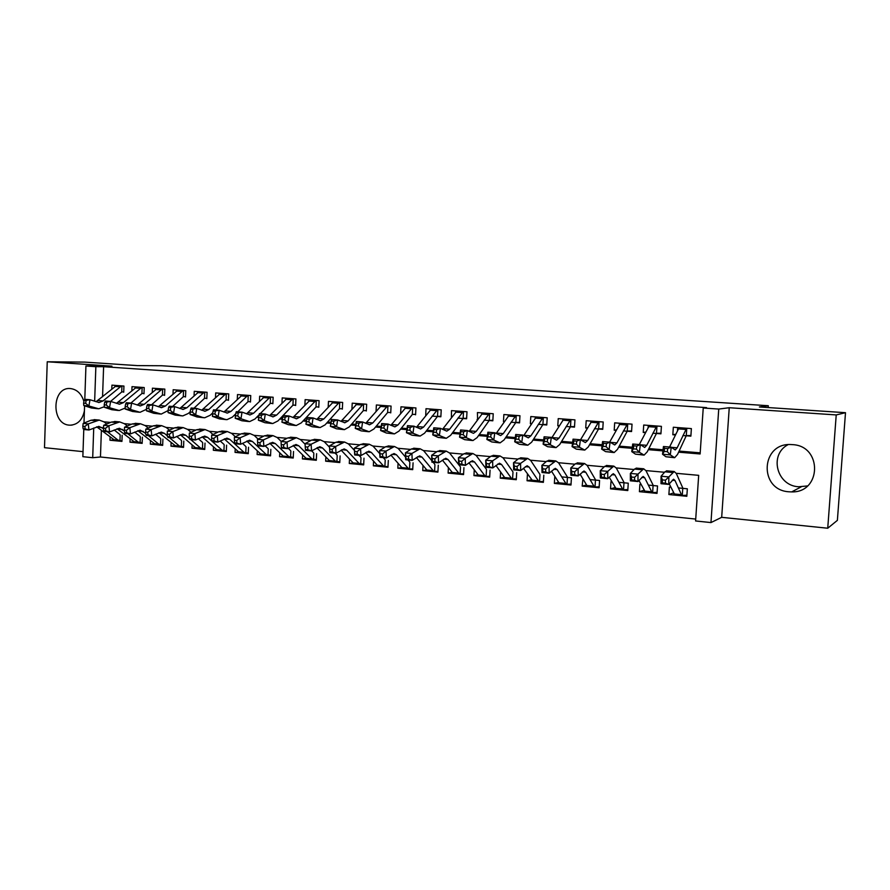 <?xml version="1.0" encoding="UTF-8"?>
<svg xmlns="http://www.w3.org/2000/svg" width="890" height="890" viewBox="0 0 890 890"><rect width="100%" height="100%" fill="white"/><g stroke="black" fill="none" stroke-linecap="round" stroke-linejoin="round"><path stroke-width="1.33" d="M83.905 401.457C81.491 393.769 77.052 389.475 70.577 388.574L70.31 388.552C51.787 386.705 50.864 424.308 69.364 425.142L70.065 425.186C77.653 424.764 82.436 419.969 84.416 410.78M788.039 444.666C768.871 454.601 776.614 485.74 798.597 486.763L807.475 485.94M788.974 491.792L791.677 491.903C821.67 492.782 822.46 445.69 792.4 444.633L791.377 444.566C760.739 442.352 758.402 490.101 788.974 491.792M101.382 430.493L100.459 456.993L92.705 457.716L82.859 456.681L83.782 429.436M768.148 407.553L768.281 405.729L161.624 365.745L137.383 365.612L84.595 362.108L47.237 361.774L44.5 447.681L83.026 451.642M768.281 405.729L759.381 406.975L845.5 412.693L837.379 520.361L827.733 528.226L836.222 414.929L729.244 407.72L718.742 409.066L710.965 522.575L695.591 520.962L698.683 475.338L676.233 473.313M729.244 407.72L721.679 517.324L827.733 528.226M721.679 517.324L710.965 522.575M100.459 456.993L695.724 519.07M845.5 412.693L836.222 414.929M123.71 392.212L123.933 386.049L111.929 385.147L111.784 388.986M143.991 393.781L144.213 387.562L132.009 386.649L131.865 390.632M164.594 395.382L164.828 389.108L152.424 388.185L152.268 392.301M185.532 396.996L185.776 390.688L173.172 389.731L173.005 394.014M206.814 398.653L207.081 392.279L194.254 391.322L194.076 395.75M228.463 400.322L228.73 393.903L215.691 392.924L215.502 397.541M250.468 402.035L250.746 395.56L237.496 394.559L237.285 399.365M272.852 403.76L273.141 397.229L259.658 396.228L259.446 401.223M295.625 405.529L295.914 398.943L282.208 397.919L281.974 403.137M318.776 407.32L319.087 400.678L305.136 399.632L304.892 405.095M342.35 409.144L342.661 402.447L328.477 401.379L328.199 407.097M366.324 411.002L366.658 404.249L352.218 403.17L351.917 409.166M390.732 412.893L391.077 406.085L376.37 404.972L376.058 411.291M415.574 414.818L415.93 407.943L400.967 406.819L400.622 413.472M432.106 416.097L440.861 416.776L441.229 409.845L425.999 408.699L425.72 415.608M457.927 418.1L466.616 418.778L466.994 411.77L451.486 410.613L451.43 417.599M484.227 420.136L492.838 420.803L493.238 413.739L477.429 412.56L477.607 419.624M511.027 422.216L519.549 422.872L519.96 415.741L503.874 414.54L503.462 421.626L504.274 421.693M538.328 424.33L546.772 424.986L547.194 417.788L530.796 416.553L530.373 423.718L531.452 423.796M566.14 426.488L574.495 427.133L574.94 419.869L558.23 418.611L557.796 425.843L559.143 425.943M594.498 428.68L602.752 429.325L603.209 421.993L586.187 420.714L585.731 428.001L587.356 428.123M623.401 430.916L631.566 431.55L632.034 424.152L614.678 422.85L614.211 430.204L616.125 430.359M652.871 433.207L660.925 433.83L661.415 426.355L643.715 425.031L643.236 432.462L645.45 432.629M673.341 492.971L668.88 494.54L686.835 496.286L687.336 488.788L678.38 487.943M643.937 490.245L639.421 491.68L657.031 493.394L657.521 485.962L648.365 485.095M614.968 487.587L610.529 488.866L627.795 490.546L628.262 483.192L618.928 482.313M586.555 484.961L582.171 486.118L599.115 487.764L599.571 480.478L590.048 479.577M558.675 482.369L554.359 483.415L570.98 485.028L571.424 477.808L561.735 476.895M531.319 479.81L527.058 480.756L543.378 482.347L543.801 475.193M504.463 477.285L500.258 478.153L516.278 479.71L516.678 472.623M478.097 474.804L473.947 475.605L489.678 477.129L490.067 470.109M452.209 472.356L448.115 473.091L463.557 474.593L463.935 467.628M426.788 469.953L422.739 470.621L437.913 472.101L438.281 465.203M409.244 468.974L401.824 467.595L397.819 468.207L412.715 469.653L413.071 462.811M377.282 465.248L373.344 465.826L387.973 467.25L388.318 460.475M353.185 462.945L349.281 463.49L363.665 464.88L363.999 458.172M329.5 460.686L325.651 461.187L339.78 462.566L340.102 455.903M306.227 458.461L302.411 458.94L316.306 460.286L316.618 453.678M283.354 456.281L279.582 456.715L293.233 458.039L293.533 451.497M260.859 454.123L257.121 454.534L270.549 455.836L270.838 449.35M238.754 452.009L235.049 452.387L248.254 453.666L248.533 447.236M217.004 449.917L213.344 450.284L226.327 451.541L226.594 445.156M195.622 447.87L191.984 448.204L204.756 449.45L205.012 443.109M174.585 445.846L170.98 446.168L183.54 447.381L183.796 441.106M153.881 443.854L150.321 444.155L162.67 445.356L162.915 439.126M133.522 441.896L129.984 442.185L142.144 443.365L142.378 437.179M670.815 487.219L669.38 487.086L668.88 494.54M640.945 484.394L639.899 484.293L639.421 491.68M611.652 481.624L610.985 481.557L610.529 488.866M582.917 478.898L582.171 486.118M554.782 476.295L554.359 483.415M527.436 474.136L527.058 480.756M500.603 471.956L500.258 478.153M474.27 469.786L473.947 475.605M448.404 467.606L448.115 473.091M423.017 465.448L422.739 470.621M398.075 463.29L397.819 468.207M373.566 461.154L373.344 465.826M349.503 459.04L349.281 463.49M325.851 456.948L325.651 461.187M302.6 454.879L302.411 458.94M279.749 452.832L279.582 456.715M257.288 450.807L257.121 454.534M235.205 448.805L235.049 452.387M213.478 446.836L213.344 450.284M192.118 444.878L191.984 448.204M171.103 442.964L170.98 446.168M150.432 441.062L150.321 444.155M130.096 439.193L129.984 442.185M122.164 435.266L121.941 441.396L109.971 440.239L110.082 437.335M678.592 452.176L700.119 453.967L703.234 408.009L706.549 407.62L103.607 366.713L102.561 396.706M257.666 416.253L258.89 416.364M280.572 418.155L282.542 418.311M303.891 420.08L306.56 420.303M327.609 422.038L330.991 422.316M351.761 424.029L355.878 424.374M376.348 426.065L381.22 426.466M401.368 428.135L407.03 428.602M426.855 430.237L433.33 430.771M452.81 432.384L460.13 432.985M479.254 434.565L487.453 435.243M506.188 436.801L515.299 437.546M533.633 439.07L543.69 439.894M561.612 441.373L572.648 442.286M590.137 443.732L602.185 444.733M619.206 446.135L632.312 447.225M648.855 448.582L663.061 449.762M679.103 451.085L700.196 452.832M682.93 435.533L690.874 436.145L691.374 428.602L673.33 427.245L672.829 434.754L675.354 434.943M84.795 399.476L85.93 366.012L111.973 366.135L47.237 361.774M85.93 366.012L95.853 366.68L94.651 401.279M103.607 366.713L95.853 366.68M703.234 408.009L718.742 409.066M83.994 423.084L84.583 405.807M93.728 428.023L92.705 457.716M664.541 472.267L645.929 470.588M634.081 469.52L616.225 467.918M604.21 466.838L587.1 465.292M574.94 464.202L558.531 462.722M546.226 461.621L530.507 460.208M518.069 459.084L503.006 457.727M490.457 456.603L476.028 455.302M463.356 454.156L449.539 452.921M436.756 451.764L423.551 450.574M410.657 449.417L398.019 448.282M385.036 447.114L372.966 446.024M359.883 444.844L348.346 443.81M335.174 442.63L324.16 441.64M310.91 440.439L300.408 439.493M287.081 438.303L277.068 437.402M263.663 436.189L254.128 435.332M240.656 434.12L231.578 433.308M218.05 432.084L209.417 431.305M195.822 430.081L187.623 429.347M173.973 428.123L166.196 427.423M152.49 426.188L145.126 425.52M131.375 424.285L124.4 423.662M110.594 422.416L104.008 421.827M212.087 413.45L212.677 413.505M234.237 415.296L235.505 415.396M256.776 417.165L258.734 417.321M279.705 419.068L282.386 419.29M303.034 421.003L306.405 421.282M326.775 422.973L330.835 423.306M350.938 424.986L355.722 425.376M375.547 427.022L381.065 427.478M400.589 429.102L406.886 429.625M426.099 431.216L433.185 431.806M452.076 433.374L459.985 434.031M478.542 435.577L487.308 436.3M505.509 437.813L515.154 438.614M532.976 440.094L543.556 440.973M560.978 442.419L572.504 443.376M589.525 444.789L602.04 445.823M618.639 447.203L632.178 448.326M648.321 449.673L662.928 450.885M675.71 434.22L672.829 434.754M113.486 439.972L109.971 440.239M645.751 432.051L643.236 432.462M616.381 429.892L614.211 430.204M587.567 427.756L585.731 428.001M559.309 425.654L557.796 425.843M531.586 423.584L530.373 423.718M504.385 421.537L503.462 421.626M477.685 419.524L477.051 419.579M794.314 491.725L793.302 491.035M677.49 430.504L677.679 427.578M690.918 435.499L686.846 435.588M686.602 428.246L677.168 447.803L675.243 449.962L671.227 447.158L670.303 454.89L674.653 457.705L677.557 454.401L686.145 435.966M667.333 451.686L670.303 454.89L662.516 454.234L663.451 446.524L671.227 447.158L667.711 448.593L664.585 448.338L664.218 451.43L667.333 451.686L667.711 448.593M664.218 451.43L662.516 454.234L665.931 456.748L674.164 457.66M679.092 427.678L669.569 447.025M686.279 435.733L686.78 428.257M663.451 446.524L664.585 448.338M673.363 492.682L674.131 494.273M686.913 495.174L682.285 495.474L681.428 494.662L674.998 480.489L673.585 479.232L668.768 484.416L661.003 483.693L661.081 476.228L664.941 471.811L666.988 470.866M662.349 479.888L662.316 482.881L665.431 483.17L665.464 480.177L662.349 479.888L661.081 476.228L668.846 476.94L674.164 471.511L676.289 473.447L682.686 487.742M674.776 494.74L669.247 483.849M682.285 495.474L682.764 488.354M665.464 480.177L668.846 476.94L668.768 484.416L665.431 483.17M662.316 482.881L661.003 483.693M648.131 427.434L648.265 425.364M660.97 433.219L657.065 433.285M656.787 426.01L646.741 445.311L644.694 447.447L640.333 444.633L639.398 452.287L644.104 455.113L647.219 451.864L656.353 433.664M636.406 449.116L639.398 452.287L631.767 451.642L632.712 444.021L640.333 444.633L636.784 446.057L633.725 445.801L633.346 448.86L636.406 449.116L636.784 446.057M633.346 448.86L631.767 451.642L635.46 454.156L643.581 455.068M649.422 425.453L639.309 444.555M656.486 433.43L656.976 426.021M632.712 444.021L633.725 445.801M619.318 424.563L619.395 423.206M631.6 430.96L627.862 431.027M627.539 423.818L616.926 442.886L614.734 444.978L610.062 442.163L609.105 449.739L614.167 452.565L617.471 449.372L627.127 431.394M606.09 446.602L609.105 449.739L601.629 449.116L602.586 441.562L610.062 442.163L606.479 443.565L603.476 443.32L603.097 446.346L606.09 446.602L606.479 443.565M603.097 446.346L601.629 449.116L605.589 451.619L613.599 452.521M620.319 423.273L609.639 442.13M627.272 431.161L627.739 423.829M602.586 441.562L603.476 443.32M591.038 421.882L591.082 421.081M602.786 428.757L599.215 428.813M598.859 421.66L587.678 440.494L585.375 442.564L580.38 439.749L579.423 447.247L584.808 450.073L588.301 446.925L598.458 429.169M576.386 444.132L579.423 447.247L572.092 446.624L573.06 439.148L580.38 439.749L576.765 441.117L573.827 440.884L573.438 443.888L576.386 444.132L576.765 441.117M573.438 443.888L572.092 446.624L576.308 449.139L584.207 450.029M591.772 421.137L580.502 439.827M598.614 428.947L599.07 421.682M573.06 439.148L573.827 440.884M574.528 426.588L571.102 426.633M570.712 419.557L559.009 438.158L556.584 440.183L551.288 437.379L550.309 444.8L556.028 447.626L559.699 444.533L570.334 426.989M563.759 419.034L551.845 437.702M547.261 441.707L550.309 444.8L543.123 444.188L544.101 436.79L551.288 437.379L547.65 438.726L544.769 438.492L544.38 441.462L547.261 441.707L547.65 438.726M544.38 441.462L543.123 444.188L547.595 446.702L555.393 447.581M570.501 426.766L570.935 419.568M544.101 436.79L544.769 438.492M644.048 490.457L644.404 491.135M657.098 492.326L652.637 492.604L651.702 491.781L644.649 477.685L643.125 476.428L637.963 481.534L630.354 480.811L630.376 473.424L634.503 469.075L636.695 468.162M631.544 477.029L631.533 479.999L634.581 480.289L634.592 477.318L631.544 477.029L630.376 473.424L637.997 474.125L643.681 468.785L645.995 470.71L653.004 484.939M645.272 491.881L638.931 480.466M652.637 492.604L653.093 485.551M634.592 477.318L637.997 474.125L637.963 481.534L634.581 480.289M631.533 479.999L630.354 480.811M627.862 489.533L623.545 489.778L622.555 488.966L614.901 474.937L613.255 473.68L607.77 478.698L600.316 477.997L600.283 470.676L604.666 466.393L607.002 465.503M601.351 474.236L601.362 477.174L604.355 477.452L604.343 474.515L601.351 474.236L600.283 470.676L607.748 471.355L613.8 466.115L616.292 468.04L623.901 482.191M616.336 489.066L609.216 477.24M623.545 489.778L623.99 482.792M604.343 474.515L607.748 471.355L607.77 478.698L604.355 477.452M601.362 477.174L600.316 477.997M599.181 486.786L595.021 487.008L593.953 486.196L585.731 472.245L583.973 470.988L578.177 475.916L570.868 475.238L570.79 467.984L575.418 463.768L577.888 462.9M571.769 471.5L571.792 474.415L574.729 474.682L574.695 471.778L571.769 471.5L570.79 467.984L578.111 468.652L584.508 463.49L587.166 465.414L595.343 479.488M594.82 486.986L587.945 486.318L586.888 485.506L580.069 474.136M595.021 487.008L595.443 480.088M574.695 471.778L578.111 468.652L578.177 475.916L574.729 474.682M571.792 474.415L570.868 475.238M571.035 484.093L567.019 484.293L565.895 483.481L557.118 469.597L555.26 468.34L549.163 473.191L541.999 472.523L541.876 465.337L546.727 461.187L549.341 460.341M542.755 468.819L542.811 471.7L545.681 471.967L545.637 469.086L542.755 468.819L541.876 465.337L549.052 465.993L555.783 460.92L558.609 462.845L567.319 476.84M566.808 484.26L560.088 483.615L558.953 482.803L551.477 471.155M567.019 484.293L567.442 477.429M545.637 469.086L549.052 465.993L549.163 473.191L545.681 471.967M542.811 471.7L541.999 472.523M546.794 424.463L543.512 424.497M543.1 417.477L530.874 435.855L528.337 437.858L522.764 435.043L521.774 442.397L527.792 445.234L531.642 442.185L542.733 424.853M536.269 416.965L523.732 435.588M518.703 439.326L521.774 442.397L514.72 441.796L515.722 434.476L522.764 435.043L519.093 436.389L516.267 436.156L515.877 439.093L518.703 439.326L519.093 436.389M515.877 439.093L514.72 441.796L519.426 444.31L527.125 445.178M542.911 424.63L543.334 417.499M515.722 434.476L516.267 436.156M543.423 481.445L539.551 481.624L538.35 480.811L529.061 467.005L527.103 465.748L520.706 470.521L513.686 469.864L513.519 462.744L518.603 458.661L521.329 457.838M514.32 466.182L514.375 469.041L517.201 469.308L517.135 466.449L514.32 466.182L513.519 462.744L520.561 463.39L527.614 458.406L530.585 460.319L539.83 474.248M532.743 480.956L523.431 468.262M539.551 481.624L539.952 474.826M517.135 466.449L520.561 463.39L520.706 470.521L517.201 469.308M514.375 469.041L513.686 469.864M519.582 422.383L516.445 422.405M515.989 415.452L503.284 433.608L500.636 435.577L494.784 432.763L493.783 440.038L500.102 442.875L504.118 439.871L515.644 422.75M509.291 414.951L496.142 433.486M490.69 437.001L493.783 440.038L486.875 439.46L487.876 432.206L494.784 432.763L491.091 434.086L488.321 433.864L487.92 436.768L490.69 437.001L491.091 434.086M487.92 436.768L486.875 439.46L491.803 441.963L499.401 442.82M515.833 422.539L516.233 415.463M487.876 432.206L488.321 433.864M516.322 478.853L512.584 479.009L511.327 478.197L501.526 464.469L499.468 463.212L492.804 467.906L485.907 467.261L485.706 460.208L491.002 456.181L493.85 455.38M486.418 463.601L486.496 466.438L489.266 466.694L489.189 463.857L486.418 463.601L485.706 460.208L492.615 460.831L499.969 455.925L503.095 457.849L512.84 471.7M512.351 478.976L505.909 478.353L504.652 477.552L495.908 465.47M512.584 479.009L512.974 472.279M489.189 463.857L492.615 460.831L492.804 467.906L489.266 466.694M486.496 466.438L485.907 467.261M492.871 420.325L489.867 420.347M489.378 413.45L476.206 431.394L473.458 433.341L467.339 430.526L466.327 437.724L472.935 440.572L477.096 437.613L489.055 420.692M482.803 412.96L469.075 431.405M463.223 434.721L466.327 437.724L459.551 437.157L460.564 429.97L467.339 430.526L463.623 431.828L460.909 431.606L460.508 434.487L463.223 434.721L463.623 431.828M460.508 434.487L459.551 437.157L464.691 439.671L472.201 440.505M489.244 420.481L489.634 413.472M460.564 429.97L460.909 431.606M489.723 476.295L486.107 476.439L484.794 475.627L474.515 461.966L472.368 460.72L465.426 465.337L458.673 464.702L458.428 457.716L463.924 453.755L466.894 452.966M459.051 461.065L459.151 463.879L461.866 464.124L461.765 461.32L459.051 461.065L458.428 457.716L465.203 458.328L472.846 453.5L476.117 455.424L486.341 469.186M485.862 476.406L478.242 474.993L468.908 462.755M486.107 476.439L486.485 469.764M461.765 461.32L465.203 458.328L465.426 465.337L461.866 464.124M459.151 463.879L458.673 464.702M466.638 418.311L463.768 418.322M463.256 411.492L449.639 429.225L446.78 431.138L440.416 428.335L439.393 435.466L446.268 438.314L450.585 435.388L462.945 418.667M456.793 411.013L442.508 429.347M436.267 432.473L439.393 435.466L432.74 434.899L433.764 427.79L440.416 428.335L436.678 429.614L434.02 429.403L433.608 432.251L436.267 432.473L436.678 429.614M433.608 432.251L432.74 434.899L438.091 437.413L445.501 438.247M463.145 418.456L463.523 411.514M433.764 427.79L434.02 429.403M463.601 473.792L460.119 473.914L458.751 473.102L448.004 459.518L445.757 458.272L438.57 462.822L431.939 462.199L431.661 455.268L437.346 451.364L440.428 450.607M432.206 458.584L432.318 461.365L434.976 461.61L434.865 458.828L432.206 458.584L431.661 455.268L438.303 455.869L446.235 451.119L449.639 453.032L458.661 464.602M458.751 464.714L460.33 466.727M459.863 473.892L452.309 472.479L442.408 460.108M460.119 473.914L460.475 467.306M434.865 458.828L438.303 455.869L438.57 462.822L434.976 461.61M432.318 461.365L431.939 462.199M440.884 416.331L438.147 416.342M437.602 409.567L423.551 427.1L420.603 428.98L413.995 426.176L412.96 433.241L420.091 436.089L424.563 433.207L437.313 416.676M431.261 409.089L416.431 427.322M409.823 430.271L412.96 433.241L406.43 432.696L407.464 425.643L413.995 426.176L410.234 427.445L407.62 427.233L407.208 430.059L409.823 430.271L410.234 427.445M407.208 430.059L406.43 432.696L411.981 435.199L419.301 436.022M437.513 416.464L437.88 409.589M407.464 425.643L407.62 427.233M437.947 471.333L434.587 471.444L433.163 470.632L421.971 457.115L419.646 455.869L412.215 460.341L405.707 459.73L405.395 452.865L411.269 449.016L414.451 448.282M405.862 456.147L405.985 458.906L408.599 459.151L408.477 456.392L405.862 456.147L405.395 452.865L411.914 453.455L420.113 448.782L423.64 450.696L431.884 460.775M433.141 462.311L434.776 464.313M434.331 471.411L426.844 470.02L416.398 457.538M434.587 471.444L434.932 464.88M408.477 456.392L411.914 453.455L412.215 460.341L408.599 459.151M405.985 458.906L405.707 459.73M415.597 414.395L412.971 414.395M412.404 407.676L397.941 425.008L394.893 426.866L388.062 424.063L387.028 431.06L394.404 433.908L399.009 431.072L412.137 414.729M406.174 407.208L390.832 425.309M383.868 428.112L387.028 431.06L380.608 430.515L381.654 423.54L388.062 424.063L384.291 425.309L381.721 425.097L381.309 427.901L383.868 428.112L384.291 425.309M381.309 427.901L380.608 430.515L386.36 433.018L393.591 433.83M412.337 414.518L412.693 407.698M381.654 423.54L381.721 425.097M412.76 468.908L409.511 469.008L408.043 468.196L396.417 454.757L394.014 453.511L386.349 457.916L379.952 457.315L379.607 450.507L385.659 446.724L388.952 446.001M380.008 453.755L380.141 456.481L382.711 456.726L382.567 453.989L380.008 453.755L379.607 450.507L386.015 451.097L394.47 446.491L398.13 448.404L405.584 457.149M407.976 459.952L409.689 461.943M408.043 468.196L401.824 467.595L390.855 455.024M409.511 469.008L409.856 462.511M382.567 453.989L386.015 451.097L386.349 457.916L382.711 456.726M380.141 456.481L379.952 457.315M390.755 412.482L388.251 412.482M387.662 405.818L372.799 422.95L369.661 424.786L362.608 421.982L361.562 428.913L369.183 431.761L373.922 428.969L387.395 412.804M381.532 405.362L365.69 423.329M358.392 425.999L361.562 428.913L355.266 428.39L356.311 421.471L362.608 421.982L358.815 423.217L356.3 423.017L355.878 425.787L358.392 425.999L358.815 423.217M355.878 425.787L355.266 428.39L361.195 430.882L368.338 431.695M387.606 412.604L387.951 405.84M356.311 421.471L356.3 423.017M388.018 466.527L384.88 466.616L383.356 465.804L371.33 452.443L368.838 451.197L360.962 455.535L354.676 454.946L354.298 448.193L360.528 444.466L363.91 443.754M354.632 451.408L354.776 454.111L357.291 454.345L357.146 451.642L354.632 451.408L354.298 448.193L360.584 448.771L369.283 444.243L373.066 446.146L379.774 453.689M383.267 457.627L385.036 459.618M384.602 466.582L377.26 465.214L365.768 452.565M384.88 466.616L385.214 460.175M357.146 451.642L360.584 448.771L360.962 455.535L357.291 454.345M354.776 454.111L354.676 454.946M366.346 410.601L363.966 410.601M363.343 404.004L348.101 420.937L344.886 422.75L337.61 419.947L336.565 426.811L344.408 429.659L349.281 426.9L363.098 410.924M357.324 403.548L341.003 421.382M333.383 423.918L336.565 426.811L330.379 426.288L331.436 419.446L337.61 419.947L333.806 421.17L331.336 420.959L330.913 423.718L333.383 423.918L333.806 421.17M330.913 423.718L330.379 426.288L336.476 428.791L343.54 429.581M363.32 410.724L363.643 404.027M331.436 419.446L331.336 420.959M363.699 464.191L359.115 463.456L346.688 450.162L344.118 448.916L336.02 453.199L329.867 452.621L329.445 445.923L335.841 442.241L339.324 441.562M329.712 449.094L329.867 451.786L332.348 452.009L332.181 449.328L329.712 449.094L329.445 445.923L335.619 446.491L344.564 442.03L348.457 443.932L354.42 450.396M358.993 455.346L360.817 457.327M360.394 464.235L353.119 462.878L341.137 450.173M360.684 464.269L360.995 457.883M332.181 449.328L335.619 446.491L336.02 453.199L332.348 452.009M329.867 451.786L329.867 452.621M342.361 408.766L340.091 408.755M339.446 402.213L323.849 418.956L320.545 420.748L313.069 417.944L312.012 424.741L320.077 427.589L325.072 424.875L339.224 409.077M333.539 401.768L316.751 419.457M308.83 421.882L312.012 424.741L305.938 424.241L307.005 417.443L313.069 417.944L309.253 419.146L306.828 418.956L306.394 421.671L308.83 421.882L309.253 419.146M306.394 421.671L305.938 424.241L312.212 426.733L319.187 427.512M339.446 408.877L339.757 402.236M307.005 417.443L306.828 418.956M318.798 406.953L316.64 406.941M315.972 400.444L300.019 417.021L296.637 418.778L288.972 415.975L287.904 422.717L296.181 425.565L301.287 422.884L315.761 407.253M310.165 400.011L292.932 417.555M282.753 416.976L283.009 415.485L288.972 415.975L285.134 417.165L282.753 416.976L282.319 419.668L284.711 419.869L285.134 417.165M284.711 419.869L287.904 422.717L281.941 422.216L288.371 424.708L295.269 425.487M315.983 407.053L316.295 400.467M281.941 422.216L282.319 419.668M295.636 405.161L293.589 405.161M292.888 398.72L276.601 415.107L273.152 416.843L265.298 414.05L264.219 420.725L272.696 423.562L277.925 420.926L282.987 415.63M287.181 398.286L269.514 415.686M259.101 415.029L259.446 413.572L265.298 414.05L261.449 415.23L259.101 415.029L258.679 417.71L261.015 417.899L261.449 415.23M261.015 417.899L264.219 420.725L258.367 420.236L264.953 422.717L271.762 423.484M283.109 415.497L292.688 405.462M292.921 405.273L293.222 398.742M258.367 420.236L258.679 417.71M272.874 403.415L270.916 403.404M270.204 397.018L253.594 413.227L250.079 414.94L242.036 412.148L240.956 418.767L249.623 421.604L254.963 419.001L259.179 414.718M264.597 396.595L246.519 413.85M235.872 413.127L236.284 411.681L242.036 412.148L235.872 413.127L235.438 415.775L237.752 415.964L238.186 413.316M237.752 415.964L240.956 418.767L235.205 418.289L241.935 420.77L248.677 421.526M260.247 413.639L270.015 403.704M270.26 403.515L270.538 397.04M235.205 418.289L235.438 415.775M250.49 401.69L248.633 401.679M247.898 395.338L230.988 411.38L227.395 413.071L219.185 410.279L218.095 416.843L224.936 419.324L226.95 419.68L232.39 417.11L235.772 413.783M242.38 394.926L223.902 412.037M213.055 411.247L213.533 409.823L219.185 410.279L213.055 411.247L212.621 413.872L214.879 414.061L215.313 411.436M214.879 414.061L218.095 416.843L212.443 416.375L219.318 418.845L225.982 419.602M237.775 411.803L247.72 401.98M247.965 401.791L248.243 395.371M212.443 416.375L212.621 413.872M228.474 399.999L226.716 399.988M225.96 393.692L208.761 409.567L205.101 411.236L196.723 408.454L195.633 414.951L202.609 417.432L204.667 417.788L210.207 415.252L212.799 412.76M220.542 393.291L201.685 410.257M190.627 409.411L191.172 407.998L196.723 408.454L190.627 409.411L190.182 412.014L192.407 412.192L192.852 409.589M192.407 412.192L195.633 414.951L190.071 414.484L197.09 416.965L203.677 417.71M215.68 410.001L225.804 400.278M226.049 400.088L226.316 393.725M190.071 414.484L190.182 412.014M206.836 398.331L205.167 398.32M204.4 392.078L186.9 407.787L183.184 409.422L174.651 406.652L173.55 413.094L180.659 415.563L182.762 415.93L188.391 413.427L190.238 411.703M199.06 391.678L179.825 408.488M168.577 407.598L169.189 406.207L174.651 406.652L168.577 407.598L168.132 410.179L170.324 410.357L170.769 407.776M170.324 410.357L173.55 413.094L168.088 412.637L175.23 415.107L181.738 415.841M193.953 408.221L204.244 398.609M204.5 398.42L204.756 392.101M168.088 412.637L168.132 410.179M185.543 396.684L183.974 396.673M183.173 390.488L165.418 406.029L161.635 407.653L152.946 404.883L151.845 411.269L161.212 414.095L168.132 410.546M177.922 390.098L158.342 406.763M146.906 405.818L147.573 404.438L152.946 404.883L146.906 405.818L146.461 408.377L148.619 408.555L149.053 405.996M148.619 408.555L151.845 411.269L146.472 410.824L153.748 413.283L160.189 414.017M172.593 406.485L183.04 396.962M183.296 396.784L183.54 390.51M146.472 410.824L146.461 408.377M164.606 395.071L163.115 395.06M162.303 388.919L144.28 404.305L140.442 405.907L131.609 403.137L130.507 409.478L140.03 412.304L146.472 409.311M157.141 388.53L137.216 405.061M125.601 404.071L126.336 402.714L131.609 403.137L125.601 404.071L125.156 406.608L127.27 406.774L127.715 404.238M127.27 406.774L130.507 409.478L125.223 409.033L132.61 411.492L138.985 412.215M151.578 404.772L162.18 395.349M162.436 395.16L162.67 388.952M125.223 409.033L125.156 406.608M144.002 393.491L142.6 393.469M141.766 387.384L123.499 402.603L119.605 404.194L110.627 401.435L109.514 407.709L119.193 410.535L125.201 408.043M136.693 387.005L116.434 403.381M104.653 402.347L105.443 401.001L110.627 401.435L104.653 402.347L104.208 404.861L106.277 405.028L106.733 402.514M106.277 405.028L109.514 407.709L104.33 407.275L111.829 409.723L118.136 410.446M130.908 403.081L141.655 393.758M141.922 393.58L142.144 387.406M104.33 407.275L104.208 404.861M123.721 391.923L122.408 391.911M121.563 385.871L103.051 400.934L99.102 402.503L90.001 399.743L88.889 405.974L98.712 408.788L104.297 406.73M116.568 385.492L95.998 401.724M84.049 400.656L84.895 399.332L90.001 399.743L84.049 400.656L83.593 403.148L85.64 403.315L86.085 400.823M85.64 403.315L88.889 405.974L83.782 405.551L91.392 407.987L97.622 408.699M110.571 401.423L121.463 392.19M121.719 392.012L121.941 385.893M83.782 405.551L83.593 403.148M339.813 461.899L335.285 461.154L322.48 447.926L319.844 446.691L311.545 450.896L305.493 450.329L305.415 449.495L307.84 449.717L307.662 447.058L305.237 446.836L305.415 449.495M305.237 446.836L305.048 443.687L311.589 440.072L315.171 439.393M305.048 443.687L311.111 444.243L320.267 439.849L324.283 441.752L329.534 447.247M335.141 453.11L337.021 455.079M336.609 461.921L329.4 460.586L316.94 447.826M336.898 461.966L337.21 455.636M307.662 447.058L311.111 444.243L311.545 450.896L307.84 449.717M316.339 459.641L311.867 458.884L298.706 445.734L295.992 444.488L287.492 448.638L281.552 448.082L281.396 447.247L283.776 447.47L283.587 444.833L281.207 444.611L281.396 447.247M281.207 444.611L281.073 441.507L287.77 437.925L291.43 437.279M281.073 441.507L287.025 442.041L296.415 437.724L300.531 439.616L305.081 444.221M311.634 450.841L313.636 452.865M313.224 459.663L306.082 458.328L293.177 445.534M313.536 459.696L313.825 453.422M283.587 444.833L287.025 442.041L287.492 448.638L283.776 447.47M293.266 457.416L288.861 456.659L275.344 443.576L272.562 442.341L263.874 446.424L258.033 445.879L257.8 445.045L260.147 445.256L259.947 442.642L257.599 442.419L257.8 445.045M257.599 442.419L257.533 439.349L264.375 435.822L268.124 435.188M257.533 439.349L263.384 439.882L272.974 435.622L277.19 437.513L281.195 441.44M288.171 448.271L290.641 450.696M290.251 457.427L283.165 456.103L269.815 443.287M290.563 457.46L290.841 451.241M259.947 442.642L263.384 439.882L263.874 446.424L260.147 445.256M270.582 455.235L266.232 454.467L252.382 441.451L249.534 440.216L240.667 444.243L234.927 443.709L234.626 442.875L236.918 443.087L236.707 440.494L234.404 440.272L234.626 442.875M234.404 440.272L234.404 437.235L241.379 433.764L245.206 433.141M234.404 437.235L240.144 437.758L249.934 433.564L254.251 435.444L258.067 439.07M265.109 445.768L268.046 448.56M267.656 455.235L260.637 453.922L246.864 441.084M267.979 455.268L268.246 449.105M236.707 440.494L240.144 437.758L240.667 444.243L236.918 443.087M248.277 453.088L243.982 452.32L229.809 439.371L226.906 438.136L217.872 442.108L212.232 441.574L211.842 440.739L214.101 440.951L213.878 438.381L211.62 438.169L211.842 440.739M211.62 438.169L211.675 435.154L218.784 431.728L222.689 431.127M211.675 435.154L217.316 435.677L227.295 431.539L231.712 433.419L235.338 436.768M242.447 443.342L245.818 446.457M245.44 453.077L238.487 451.786L224.313 438.926M245.762 453.121L246.029 446.991M213.878 438.381L217.316 435.677L217.872 442.108L214.101 440.951M226.349 450.974L222.111 450.195L212.443 441.596M223.601 450.963L216.704 449.673L202.141 436.812L207.626 437.313L204.667 436.089L195.455 440.005L189.915 439.482L189.459 438.648L191.684 438.859L191.45 436.3L189.225 436.1L189.459 438.648M189.225 436.1L189.336 433.118L196.579 429.736L200.55 429.147M189.336 433.118L194.877 433.619L205.045 429.547L209.551 431.416L212.988 434.52M220.164 440.973L223.969 444.399M212.098 441.295L207.626 437.313M223.924 450.996L224.18 444.922M191.45 436.3L194.877 433.619L195.455 440.005L191.684 438.859M204.778 448.894L200.595 448.115L190.727 439.56M202.119 448.872L195.277 447.603L180.336 434.732M189.436 438.447L185.81 435.299L182.795 434.075L173.428 437.936L167.988 437.424L167.465 436.589L169.645 436.79L169.4 434.264L167.22 434.053L167.465 436.589M167.22 434.053L167.376 431.105L174.74 427.779L178.779 427.2M167.376 431.105L172.827 431.606L183.173 427.589L187.757 429.458L191.027 432.329M198.259 438.659L202.475 442.363M202.453 448.916L202.697 442.897M169.4 434.264L172.827 431.606L173.428 437.936L169.645 436.79M183.562 446.847L179.435 446.068L169.378 437.557M176.098 446.357L158.898 432.696M167.387 435.878L164.372 433.319L161.29 432.095L151.778 435.9L146.416 435.399L145.827 434.565L147.974 434.765L147.729 432.251L145.582 432.051L145.827 434.565M145.582 432.051L145.793 429.136L153.269 425.843L157.374 425.286M145.793 429.136L151.155 429.625L161.657 425.665L166.33 427.534L169.423 430.182M176.71 436.411L181.338 440.361M181.326 446.869L181.56 440.895M147.729 432.251L151.155 429.625L151.778 435.9L147.974 434.765M162.692 444.833L158.62 444.054L148.374 435.588M155.394 444.344L137.805 430.693M145.715 433.386L140.153 430.148L130.485 433.908L125.223 433.408L124.567 432.573L126.68 432.774L126.413 430.282L124.311 430.081L124.567 432.573M124.311 430.081L124.567 427.2L132.154 423.952L136.337 423.395M124.567 427.2L129.84 427.678L140.509 423.774L145.259 425.631L148.185 428.079M155.528 434.209L160.534 438.403M160.545 444.844L160.767 438.926M126.413 430.282L129.84 427.678L130.485 433.908L126.68 432.774M142.166 442.853L138.139 442.074L127.715 433.641M135.024 442.375L117.068 428.735M124.4 430.96L119.349 428.246L109.548 431.939L104.375 431.45L103.663 430.627L105.732 430.816L105.465 428.346L103.385 428.146L103.663 430.627M103.385 428.146L103.696 425.286L111.395 422.082L115.633 421.549M103.696 425.286L108.88 425.765L119.705 421.916L124.533 423.774L127.303 426.032M134.69 432.062L140.075 436.467M140.086 442.864L140.309 436.979M105.465 428.346L108.88 425.765L109.548 431.939L105.732 430.816M121.963 440.906L117.981 440.116L107.39 431.739M114.988 440.428L96.665 426.811M103.44 428.613L98.89 426.355L88.967 430.003L83.871 429.525L83.093 428.702L85.14 428.891L84.862 426.432L82.814 426.243L83.093 428.702M82.814 426.243L83.171 423.418L90.969 420.247L95.263 419.724M83.171 423.418L88.266 423.885L99.246 420.08L104.141 421.938L106.755 424.018M114.187 429.97L119.939 434.565M119.961 440.906L120.172 435.077M84.862 426.432L88.266 423.885L88.967 430.003L85.14 428.891M677.168 447.803L671.449 447.336M673.652 457.404L665.931 456.748M685.79 429.447L678.258 428.88M672.284 480.233L674.998 480.489M664.941 471.811L672.651 472.501M673.941 493.939L681.428 494.662M646.741 445.311L640.577 444.811M643.025 454.801L635.46 454.156M655.908 427.2L648.532 426.644M616.926 442.886L610.317 442.341M612.999 452.253L605.589 451.619M626.616 424.986L619.373 424.441M587.678 440.494L580.658 439.927M583.573 449.762L576.308 449.139M597.88 422.817L590.782 422.283M559.009 438.158L551.922 437.58M554.715 447.303L547.595 446.702M569.678 420.692L562.714 420.169M641.723 477.418L644.649 477.685M634.503 469.075L642.057 469.753M644.36 491.069L651.702 491.781M611.775 474.648L614.901 474.937M604.666 466.393L612.075 467.061M615.346 488.265L622.555 488.966M582.405 471.934L585.731 472.245M575.418 463.768L582.672 464.413M586.888 485.506L593.953 486.196M553.602 469.275L557.118 469.597M546.727 461.187L553.847 461.832M558.953 482.803L565.895 483.481M530.874 435.855L523.932 435.288M526.413 444.911L519.426 444.31M542.021 418.611L535.179 418.089M525.356 466.66L529.061 467.005M518.603 458.661L525.578 459.284M531.553 480.155L538.35 480.811M503.284 433.608L496.464 433.052M498.656 442.553L491.803 441.963M514.865 416.565L508.157 416.053M497.655 464.102L501.526 464.469M491.002 456.181L497.855 456.804M504.652 477.552L511.327 478.197M476.206 431.394L469.52 430.849M471.422 440.239L464.691 439.671M488.209 414.551L481.624 414.05M470.465 461.599L474.515 461.966M463.924 453.755L470.643 454.356M478.242 474.993L484.794 475.627M449.639 429.225L443.064 428.691M444.7 437.969L438.091 437.413M462.043 412.582L455.58 412.092M443.799 459.129L448.004 459.518M437.346 451.364L443.943 451.953M452.309 472.479L458.751 473.102M423.551 427.1L417.099 426.577M418.467 435.744L411.981 435.199M436.356 410.635L430.003 410.157M417.61 456.715L421.971 457.115M411.269 449.016L417.744 449.606M426.844 470.02L433.163 470.632M397.941 425.008L391.611 424.497M392.713 433.564L386.36 433.018M411.113 408.733L404.883 408.265M391.911 454.334L396.417 454.757M385.659 446.724L392.023 447.292M372.799 422.95L366.58 422.45M367.436 431.416L361.195 430.882M386.327 406.864L380.197 406.407M366.68 452.009L371.33 452.443M360.528 444.466L366.769 445.022M377.26 465.214L383.356 465.804M348.101 420.937L341.994 420.447M342.617 429.314L336.476 428.791M361.974 405.028L355.955 404.572M341.905 449.717L346.688 450.162M335.841 442.241L341.971 442.797M353.119 462.878L359.115 463.456M323.849 418.956L317.852 418.467M318.242 427.245L312.212 426.733M338.055 403.226L332.137 402.781M300.019 417.021L294.123 416.531M294.29 425.209L288.371 424.708M314.537 401.457L308.73 401.012M276.601 415.107L270.816 414.629M270.771 423.217L264.953 422.717M291.43 399.71L285.712 399.276M253.594 413.227L247.91 412.76M247.654 421.248L241.935 420.77M268.713 397.997L263.095 397.574M230.988 411.38L225.393 410.924M224.936 419.324L219.318 418.845M246.374 396.317L240.856 395.894M208.761 409.567L203.254 409.122M202.609 417.432L197.09 416.965M224.413 394.659L218.985 394.248M186.9 407.787L181.493 407.342M180.659 415.563L175.23 415.107M202.82 393.024L197.48 392.624M165.418 406.029L160.1 405.595M159.076 413.739L153.748 413.283M181.582 391.422L176.32 391.033M144.28 404.305L139.051 403.882M137.861 411.936L132.61 411.492M160.678 389.853L155.505 389.464M123.499 402.603L118.359 402.191M117.002 410.168L111.829 409.723M140.119 388.296L135.035 387.918M103.051 400.934L98 400.522M96.476 408.421L91.392 407.987M119.894 386.772L114.888 386.394M317.563 447.47L322.48 447.926M311.589 440.072L317.619 440.606M329.4 460.586L335.285 461.154M293.667 445.267L298.706 445.734M287.77 437.925L293.689 438.459M306.082 458.328L311.867 458.884M270.182 443.098L275.344 443.576M264.375 435.822L270.193 436.345M283.165 456.103L288.861 456.659M247.097 440.962L252.382 441.451M241.379 433.764L247.097 434.276M260.637 453.922L266.232 454.467M224.425 438.87L229.809 439.371M218.784 431.728L224.402 432.24M238.487 451.786L243.982 452.32M196.579 429.736L202.097 430.237M216.704 449.673L222.111 450.195M180.414 434.798L185.81 435.299M174.74 427.779L180.158 428.257M195.277 447.603L200.595 448.115M159.065 432.829L164.372 433.319M153.269 425.843L158.598 426.321M174.195 445.556L179.435 446.068M138.061 430.894L143.279 431.372M132.154 423.952L137.405 424.419M153.469 443.554L158.62 444.054M117.402 428.98L122.531 429.458M111.395 422.082L116.557 422.55M133.066 441.574L138.139 442.074M97.077 427.1L102.127 427.567M90.969 420.247L96.042 420.703M112.997 439.638L117.981 440.116M70.065 425.186L72.157 425.075M791.677 491.903L801.189 486.863M666.488 470.821L674.164 471.511M674.82 494.74L682.118 495.452M636.161 468.118L643.681 468.785M645.306 491.881L652.459 492.57M606.424 465.459L613.8 466.115M616.37 489.077L623.367 489.756M577.276 462.845L584.508 463.49M548.685 460.286L555.783 460.92M520.65 457.783L527.614 458.406M532.765 480.956L539.329 481.601M493.138 455.324L499.969 455.925M466.149 452.899L472.846 453.5M439.66 450.529L446.235 451.119M413.661 448.204L420.113 448.782M388.129 445.923L394.47 446.491M369.661 424.786L369.105 424.741M363.064 443.687L369.283 444.243M344.886 422.75L344.308 422.705M338.445 441.484L344.564 442.03M320.545 420.748L319.955 420.692M296.637 418.778L296.036 418.723M273.152 416.843L272.529 416.787M250.079 414.94L249.445 414.885M227.395 413.071L226.75 413.016M205.101 411.236L204.444 411.18M183.184 409.422L182.506 409.367M161.635 407.653L160.945 407.598M140.442 405.907L139.752 405.851M119.605 404.194L118.893 404.127M99.102 402.503L98.389 402.436M314.27 439.315L320.267 439.849M290.518 437.19L296.415 437.724M267.178 435.099L272.974 435.622M244.238 433.052L249.934 433.564M221.699 431.038L227.295 431.539M199.538 429.058L205.045 429.547M177.755 427.1L183.173 427.589M156.34 425.186L161.657 425.665M176.142 446.357L180.982 446.825M135.28 423.306L140.509 423.774M155.45 444.344L160.189 444.811M114.565 421.448L119.705 421.916M135.08 442.375L139.73 442.82M94.184 419.624L99.246 420.08M115.044 440.428L119.605 440.873"/></g></svg>
